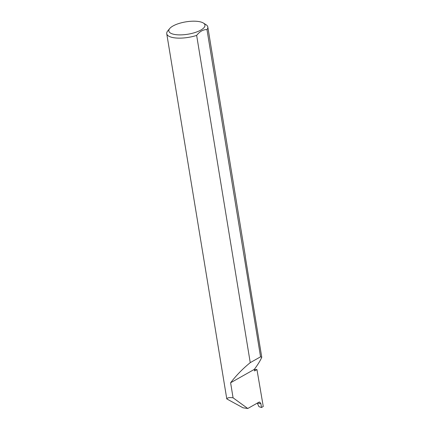 <?xml version="1.0" encoding="UTF-8"?>
<svg xmlns="http://www.w3.org/2000/svg" width="430" height="430" viewBox="0 0 430 430"><rect width="100%" height="100%" fill="white"/><g stroke="black" fill="none" stroke-linecap="round" stroke-linejoin="round"><path stroke-width="0.64" d="M254.323 369.526A58.819 20.119 170.7 0 1 256.963 369.585L254.555 370.945L254.302 369.397C257.887 364.575 260.376 360.539 261.768 357.287L245.347 257.022A20.807 7.116 -9.3 0 0 245.347 256.21L207.814 26.993A20.807 7.116 170.7 0 1 206.975 29.584C203.207 29.493 199.767 31.433 196.655 35.41A20.807 7.116 170.7 0 1 174.118 37.781A20.807 7.116 170.7 0 1 166.743 33.717A20.807 7.116 170.7 0 1 167.738 30.928L169.7 28.547A18.307 6.262 -9.3 0 0 175.316 34.577A18.307 6.262 -9.3 0 0 197.886 31.487A18.307 6.262 -9.3 0 0 203.363 23.032A18.307 6.262 -9.3 0 0 198.483 21.5A18.307 6.262 -9.3 0 0 169.7 28.547M203.363 23.032L205.986 24.666A20.807 7.116 170.7 0 1 207.814 26.993M247.766 408.5L233.076 397.82C229.47 397.309 227.379 397.68 226.793 398.927L243.025 407.801L247.766 408.5L258.919 402.206L259.693 402.055L260.886 403.668L257.425 403.044M233.076 397.82L230.609 382.77C236.28 375.374 242.826 368.666 250.244 362.646L196.655 35.41M226.793 398.927L166.743 33.717M256.963 369.585L263.257 406.5L261.467 407.511L260.886 403.668M206.975 29.584L260.564 356.825L261.768 357.287M257.274 403.136L258.989 406.694L261.467 407.511M230.609 382.77L254.302 369.397M260.564 356.825L250.244 362.646"/></g></svg>
